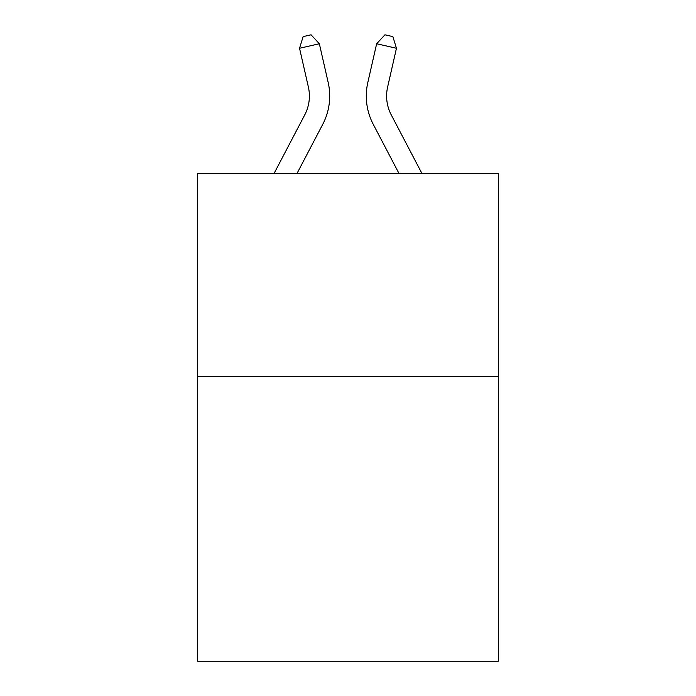 <?xml version="1.0" encoding="UTF-8"?>
<svg xmlns="http://www.w3.org/2000/svg" width="696" height="696" viewBox="0 0 696 696"><rect width="100%" height="100%" fill="white"/><g stroke="black" fill="none" stroke-linecap="round" stroke-linejoin="round"><path stroke-width="1.04" d="M498.397 376.666L498.397 661.2L197.603 661.2L197.603 173.434L498.397 173.434L498.397 376.666L197.603 376.666M274.085 173.434L304.744 114.901A40.646 40.646 0 0 0 308.371 87.009L299.541 48.268L319.351 43.752L328.181 82.493A60.97 60.97 0 0 1 322.744 124.332L297.027 173.434M421.915 173.434L391.256 114.901A40.646 40.646 0 0 1 387.629 87.009L396.459 48.268L376.649 43.752L367.819 82.493A60.97 60.97 0 0 0 373.256 124.332L398.973 173.434M376.649 43.752L367.819 82.493L376.649 43.752L367.819 82.493L376.649 43.752L367.819 82.493L376.649 43.752L367.819 82.493L376.649 43.752L367.819 82.493L376.649 43.752L367.819 82.493L376.649 43.752L367.819 82.493L376.649 43.752L367.819 82.493L376.649 43.752L367.819 82.493L376.649 43.752L367.819 82.493L376.649 43.752L367.819 82.493L376.649 43.752L367.819 82.493L376.649 43.752L367.819 82.493L376.649 43.752L367.819 82.493L376.649 43.752L367.819 82.493L376.649 43.752L367.819 82.493L376.649 43.752L367.819 82.493L376.649 43.752L367.819 82.493L376.649 43.752L384.94 34.8L392.866 36.61L396.459 48.268M304.744 114.901A40.646 40.646 0 0 0 308.371 87.009A40.646 40.646 0 0 1 304.744 114.901A40.646 40.646 0 0 0 308.371 87.009A40.646 40.646 0 0 1 304.744 114.901A40.646 40.646 0 0 0 308.371 87.009A40.646 40.646 0 0 1 304.744 114.901A40.646 40.646 0 0 0 308.371 87.009A40.646 40.646 0 0 1 304.744 114.901A40.646 40.646 0 0 0 308.371 87.009A40.646 40.646 0 0 1 304.744 114.901A40.646 40.646 0 0 0 308.371 87.009A40.646 40.646 0 0 1 304.744 114.901A40.646 40.646 0 0 0 308.371 87.009A40.646 40.646 0 0 1 304.744 114.901A40.646 40.646 0 0 0 308.371 87.009A40.646 40.646 0 0 1 304.744 114.901A40.646 40.646 0 0 0 308.371 87.009A40.646 40.646 0 0 1 304.744 114.901A40.646 40.646 0 0 0 308.371 87.009A40.646 40.646 0 0 1 304.744 114.901M391.256 114.901A40.646 40.646 0 0 1 387.629 87.009A40.646 40.646 0 0 0 391.256 114.901A40.646 40.646 0 0 1 387.629 87.009A40.646 40.646 0 0 0 391.256 114.901A40.646 40.646 0 0 1 387.629 87.009A40.646 40.646 0 0 0 391.256 114.901A40.646 40.646 0 0 1 387.629 87.009A40.646 40.646 0 0 0 391.256 114.901A40.646 40.646 0 0 1 387.629 87.009A40.646 40.646 0 0 0 391.256 114.901A40.646 40.646 0 0 1 387.629 87.009A40.646 40.646 0 0 0 391.256 114.901A40.646 40.646 0 0 1 387.629 87.009M299.541 48.268L303.134 36.61L311.06 34.8L319.351 43.752"/></g></svg>
